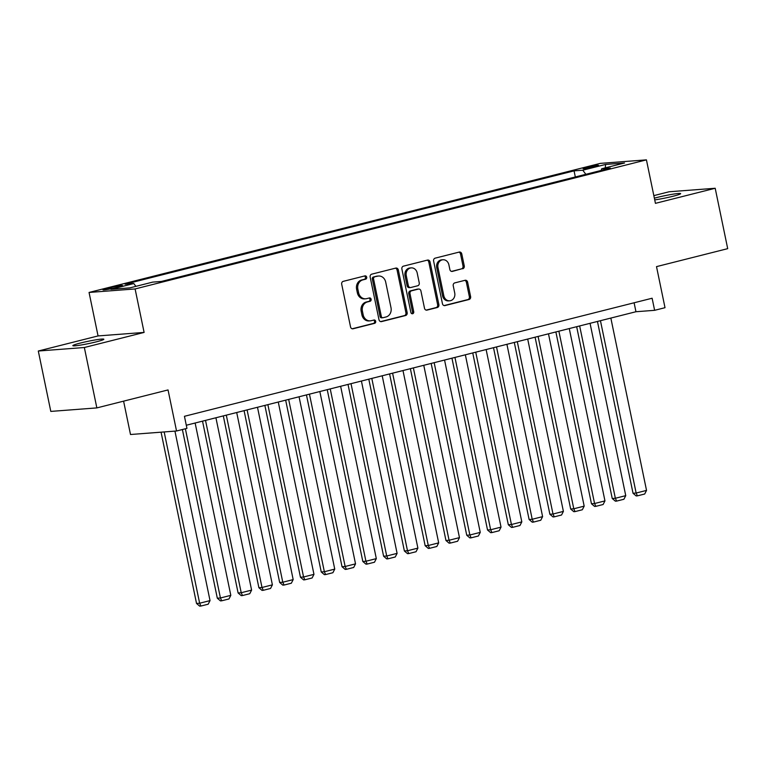 <?xml version="1.0" encoding="UTF-8"?>
<svg xmlns="http://www.w3.org/2000/svg" width="766" height="766" viewBox="0 0 766 766"><rect width="100%" height="100%" fill="white"/><g stroke="black" fill="none" stroke-linecap="round" stroke-linejoin="round"><path stroke-width="1.15" d="M366.703 277.177A1.704 1.465 85.7 0 0 364.932 275.884L343.254 281.352A2.432 2.097 85.7 0 0 341.703 284.243L350.541 326.919A2.432 2.097 85.7 0 0 353.069 328.777L374.746 323.3A1.704 1.465 85.7 0 0 374.057 319.987L371.251 320.695A7.765 6.712 85.7 0 1 370.275 320.849A7.765 6.712 85.7 0 1 363.151 314.749L362.423 311.197A7.765 6.712 85.7 0 1 367.374 301.957L370.179 301.249A1.704 1.465 85.7 0 0 369.49 297.936L366.684 298.644A7.765 6.712 85.7 0 1 365.708 298.797A7.765 6.712 85.7 0 1 358.593 292.698L357.856 289.146A7.765 6.712 85.7 0 1 362.806 279.906L365.612 279.197A1.704 1.465 85.7 0 0 366.703 277.177M365.708 298.797L364.463 298.893A7.765 6.712 85.7 0 1 357.349 292.794L356.611 289.242A7.765 6.712 85.7 0 1 361.562 280.002L364.367 279.293A1.704 1.465 85.7 0 0 364.415 276.009M352.188 328.777L373.502 323.396A1.704 1.465 85.7 0 0 373.549 320.111M370.275 320.849L369.03 320.944A7.765 6.712 85.7 0 1 361.906 314.845L361.179 311.293A7.765 6.712 85.7 0 1 366.129 302.053L368.934 301.344A1.704 1.465 85.7 0 0 368.982 298.06M654.719 199.878A15.827 1.178 -11.7 0 0 673.113 196.23A15.827 1.178 -11.7 0 0 680.648 193.626A15.827 1.178 -11.7 0 0 672.692 194.229A15.827 1.178 -11.7 0 0 657.18 197.436A15.827 1.178 -11.7 0 0 654.365 198.183M80.382 343.053A15.827 1.178 -11.7 0 0 72.837 345.658A15.827 1.178 -11.7 0 0 80.803 345.054A15.827 1.178 -11.7 0 0 96.305 341.837A15.827 1.178 -11.7 0 0 103.85 339.233A15.827 1.178 -11.7 0 0 95.884 339.836A15.827 1.178 -11.7 0 0 80.382 343.053M586.871 167.333A7.919 0.594 -11.7 0 0 583.098 168.635A7.919 0.594 -11.7 0 0 587.082 168.329A7.919 0.594 -11.7 0 0 594.828 166.72A7.919 0.594 -11.7 0 0 598.6 165.418A7.919 0.594 -11.7 0 0 594.617 165.724A7.919 0.594 -11.7 0 0 586.871 167.333M462.702 268.789A2.432 2.097 85.7 0 0 464.253 265.907L461.774 253.929A2.432 2.097 85.7 0 0 459.236 252.071L435.165 258.152A2.432 2.097 85.7 0 0 433.613 261.034L442.451 303.719A2.432 2.097 85.7 0 0 444.989 305.577L469.06 299.496A2.432 2.097 85.7 0 0 470.611 296.605L467.614 282.147A2.432 2.097 85.7 0 0 465.086 280.289L454.774 282.893A2.432 2.097 85.7 0 0 453.233 285.775L454.717 292.947A6.492 5.611 85.7 0 1 449.747 300.808A6.492 5.611 85.7 0 1 443.801 295.705L437.98 267.612A6.492 5.611 85.7 0 1 442.949 259.751A6.492 5.611 85.7 0 1 448.895 264.854L449.862 269.536A2.432 2.097 85.7 0 0 452.4 271.394L461.458 268.885A2.432 2.097 85.7 0 0 463.009 266.003L460.529 254.025A2.432 2.097 85.7 0 0 458.872 252.167M84.346 347.515L144.104 332.425L98.058 335.929L38.3 351.02L84.346 347.515L96.851 407.905L168.041 389.932L176.544 430.999L186.942 428.376L184.443 416.302L652.115 298.233L654.624 310.316L665.012 307.693L656.51 266.625L727.7 248.653L715.195 188.264L669.149 191.759L653.838 195.627M144.104 332.425L135.103 288.945L646.427 159.864L655.437 203.344L715.195 188.264M398.32 269.948A2.432 2.097 85.7 0 0 395.783 268.09L371.711 274.171A2.432 2.097 85.7 0 0 370.16 277.053L378.998 319.738A2.432 2.097 85.7 0 0 381.535 321.596L405.607 315.515A2.432 2.097 85.7 0 0 407.158 312.624L398.32 269.948L397.075 270.044A2.432 2.097 85.7 0 0 395.419 268.186M403.433 266.156L427.514 260.086A2.432 2.097 85.7 0 1 430.042 261.943L438.88 304.619A2.432 2.097 85.7 0 1 437.329 307.501L427.026 310.106A2.432 2.097 85.7 0 1 424.498 308.248L420.917 290.936A2.432 2.097 85.7 0 0 418.38 289.088L411.543 290.812A2.432 2.097 85.7 0 0 410.002 293.694L413.726 311.714A1.704 1.465 85.7 0 1 410.873 312.442L401.891 269.048A2.432 2.097 85.7 0 1 403.433 266.156M96.851 407.905L50.805 411.409L38.3 351.02M114.345 287.997L118.922 286.838A7.67 0.575 -11.7 0 0 122.57 285.584A7.67 0.575 -11.7 0 0 118.72 285.871A7.67 0.575 -11.7 0 0 111.204 287.432L106.637 288.581A7.67 0.575 -11.7 0 0 102.979 289.845A7.67 0.575 -11.7 0 0 106.838 289.548A7.67 0.575 -11.7 0 0 114.345 287.997M135.103 288.945L89.057 292.449L600.381 163.369L646.427 159.864M575.323 176.965L574.06 170.866L125.088 284.205L133.801 283.544L135.908 286.35M574.06 170.866L582.773 170.205L605.638 164.431L624.549 162.995L601.683 168.769L610.397 168.108L161.425 281.448L152.712 282.108L129.847 287.882L110.936 289.318L133.801 283.544M123.594 401.154L130.498 434.504L176.544 430.999M98.058 335.929L89.057 292.449M186.291 425.245L635.952 311.733L654.624 310.316M634.104 302.781L635.952 311.733M601.683 168.769L601.195 170.435M585.846 174.303L582.773 170.205M605.638 164.431L605.236 167.878M380.654 321.596L404.362 315.611A2.432 2.097 85.7 0 0 405.913 312.72L397.075 270.044M374.641 276.919A1.704 1.465 85.7 0 0 373.559 278.939L381.315 316.406A1.704 1.465 85.7 0 0 383.086 317.708L386.045 316.961A7.765 6.712 85.7 0 0 391.005 307.721L385.7 282.118A7.765 6.712 85.7 0 0 378.586 276.019A7.765 6.712 85.7 0 0 377.6 276.172L373.396 277.014A1.704 1.465 85.7 0 0 372.314 279.035L373.559 278.939M381.841 317.804A1.704 1.465 85.7 0 1 380.07 316.502L372.314 279.035M378.586 276.019L377.341 276.114A7.765 6.712 85.7 0 0 376.355 276.267L377.6 276.172M373.396 277.014L376.355 276.267M426.155 310.106L436.093 307.597A2.432 2.097 85.7 0 0 437.635 304.715L428.797 262.029A2.432 2.097 85.7 0 0 427.15 260.172M418.686 289.031L417.441 289.127A2.432 2.097 85.7 0 0 417.135 289.175L410.308 290.908A2.432 2.097 85.7 0 0 408.757 293.79L412.481 311.81L413.726 311.714M411.792 313.658A1.704 1.465 85.7 0 0 412.481 311.81M417.192 272.983A6.492 5.611 85.7 0 0 411.246 267.88A6.492 5.611 85.7 0 0 406.277 275.731L408.326 285.632A2.432 2.097 85.7 0 0 410.863 287.489L417.7 285.766A2.432 2.097 85.7 0 0 419.241 282.874L417.192 272.983M411.246 267.88L410.002 267.976A6.492 5.611 85.7 0 0 405.032 275.827L406.277 275.731M410.557 287.537L409.312 287.633A2.432 2.097 85.7 0 1 407.081 285.728L405.032 275.827M451.519 271.394L461.458 268.885M442.949 259.751L441.704 259.846A6.492 5.611 85.7 0 0 436.735 267.698L437.98 267.612M449.747 300.808L448.503 300.894A6.492 5.611 85.7 0 1 442.556 295.8L436.735 267.698M444.108 305.577L467.815 299.592A2.432 2.097 85.7 0 0 469.366 296.701L466.37 282.242A2.432 2.097 85.7 0 0 464.713 280.385M161.061 432.177L196.527 603.455L199.639 603.225L164.173 431.938M174.935 431.124L210.028 600.601L208.189 604.202L200.912 606.04L199.667 606.136L196.527 603.455M200.912 606.04L199.639 603.225L210.028 600.601M182.385 429.525L217.314 598.208L220.426 597.978L185.382 428.769M195.129 423.014L230.815 595.354L228.977 598.955L221.7 600.793L220.455 600.889L217.314 598.208M221.7 600.793L220.426 597.978L230.815 595.354M202.521 421.147L238.102 592.961L241.213 592.731L205.518 420.39M215.916 417.767L251.602 590.107L249.764 593.707L242.487 595.546L241.242 595.642L238.102 592.961M242.487 595.546L241.213 592.731L251.602 590.107M223.308 415.9L258.889 587.713L262.001 587.484L226.305 415.143M236.704 412.52L272.39 584.851L270.551 588.46L263.274 590.299L262.029 590.394L258.889 587.713M263.274 590.299L262.001 587.484L272.39 584.851M244.086 410.653L279.667 582.466L282.778 582.227L247.092 409.896M257.491 407.273L293.177 579.603L291.329 583.213L284.062 585.052L282.817 585.147L279.667 582.466M284.062 585.052L282.778 582.227L293.177 579.603M264.873 405.405L300.454 577.219L303.566 576.98L267.88 404.649M278.269 402.026L313.964 574.356L312.116 577.966L304.839 579.805L303.604 579.9L300.454 577.219M304.839 579.805L303.566 576.98L313.964 574.356M285.661 400.158L321.241 571.972L324.353 571.733L288.667 399.402M299.056 396.778L334.742 569.109L332.904 572.719L325.627 574.557L324.382 574.653L321.241 571.972M325.627 574.557L324.353 571.733L334.742 569.109M306.448 394.911L342.029 566.725L345.14 566.486L309.454 394.155M319.843 391.531L355.529 563.862L353.691 567.472L346.414 569.31L345.169 569.406L342.029 566.725M346.414 569.31L345.14 566.486L355.529 563.862M327.235 389.664L362.816 561.478L365.928 561.239L330.232 388.908M340.631 386.284L376.317 558.615L374.478 562.225L367.201 564.063L365.957 564.159L362.816 561.478M367.201 564.063L365.928 561.239L376.317 558.615M348.023 384.417L383.603 556.231L386.715 555.992L351.02 383.661M361.418 381.037L397.104 553.368L395.266 556.978L387.989 558.816L386.744 558.912L383.603 556.231M387.989 558.816L386.715 555.992L397.104 553.368M368.8 379.17L404.381 550.984L407.493 550.744L371.807 378.414M382.205 375.79L417.891 548.121L416.043 551.731L408.776 553.569L407.531 553.665L404.381 550.984M408.776 553.569L407.493 550.744L417.891 548.121M389.588 373.923L425.168 545.737L428.28 545.497L392.594 373.166M402.983 370.543L438.679 542.874L436.831 546.484L429.563 548.322L428.318 548.418L425.168 545.737M429.563 548.322L428.28 545.497L438.679 542.874M410.375 368.676L445.956 540.49L449.067 540.25L413.381 367.919M423.77 365.296L459.466 537.627L457.618 541.236L450.341 543.075L449.096 543.171L445.956 540.49M450.341 543.075L449.067 540.25L459.466 537.627M431.162 363.429L466.743 535.243L469.855 535.003L434.169 362.672M444.558 360.049L480.244 532.38L478.405 535.989L471.128 537.828L469.884 537.923L466.743 535.243M471.128 537.828L469.855 535.003L480.244 532.38M451.95 358.182L487.53 529.995L490.642 529.756L454.947 357.425M465.345 354.802L501.031 527.132L499.193 530.742L491.916 532.581L490.671 532.676L487.53 529.995M491.916 532.581L490.642 529.756L501.031 527.132M472.737 352.935L508.318 524.748L511.429 524.509L475.734 352.178M486.132 349.555L521.818 521.885L519.98 525.495L512.703 527.334L511.458 527.429L508.318 524.748M512.703 527.334L511.429 524.509L521.818 521.885M493.515 347.687L529.105 519.501L532.207 519.262L496.521 346.931M506.92 344.307L542.606 516.638L540.758 520.248L533.49 522.086L532.246 522.182L529.105 519.501M533.49 522.086L532.207 519.262L542.606 516.638M514.302 342.44L549.883 514.254L552.995 514.015L517.309 341.684M527.697 339.06L563.393 511.391L561.545 515.001L554.278 516.839L553.033 516.935L549.883 514.254M554.278 516.839L552.995 514.015L563.393 511.391M535.089 337.193L570.67 509.007L573.782 508.768L538.096 336.437M548.485 333.813L584.18 506.144L582.332 509.754L575.055 511.592L573.811 511.688L570.67 509.007M575.055 511.592L573.782 508.768L584.18 506.144M555.877 331.946L591.457 503.76L594.569 503.521L558.883 331.19M569.272 328.566L604.958 500.897L603.12 504.507L595.843 506.345L594.598 506.441L591.457 503.76M595.843 506.345L594.569 503.521L604.958 500.897M576.664 326.699L612.245 498.513L615.357 498.273L579.661 325.943M590.059 323.319L625.745 495.65L623.907 499.26L616.63 501.098L615.385 501.184L612.245 498.513M616.63 501.098L615.357 498.273L625.745 495.65M597.451 321.452L633.032 493.266L636.144 493.026L600.448 320.695M610.847 318.072L646.533 490.403L644.694 494.013L637.417 495.851L636.173 495.937L633.032 493.266M637.417 495.851L636.144 493.026L646.533 490.403M106.838 289.548L106.637 288.581M111.463 288.667L111.204 287.432M361.562 280.002L362.806 279.906M356.611 289.242L357.856 289.146M357.349 292.794L358.593 292.698M368.934 301.344L370.179 301.249M366.129 302.053L367.374 301.957M361.179 311.293L362.423 311.197M361.906 314.845L363.151 314.749M373.502 323.396L374.746 323.3M352.456 328.825L353.069 328.777M364.367 279.293L365.612 279.197M405.913 312.72L407.158 312.624M404.362 315.611L405.607 315.515M380.913 321.634L381.535 321.596M380.07 316.502L381.315 316.406M428.797 262.029L430.042 261.943M437.635 304.715L438.88 304.619M436.093 307.597L437.329 307.501M426.413 310.153L427.026 310.106M417.135 289.175L418.38 289.088M410.308 290.908L411.543 290.812M408.757 293.79L410.002 293.694M407.081 285.728L408.326 285.632M451.777 271.442L452.4 271.394M442.556 295.8L443.801 295.705M466.37 282.242L467.614 282.147M469.366 296.701L470.611 296.605M467.815 299.592L469.06 299.496M444.366 305.624L444.989 305.577M460.529 254.025L461.774 253.929M463.009 266.003L464.253 265.907M381.631 317.833L382.876 317.737"/></g></svg>
